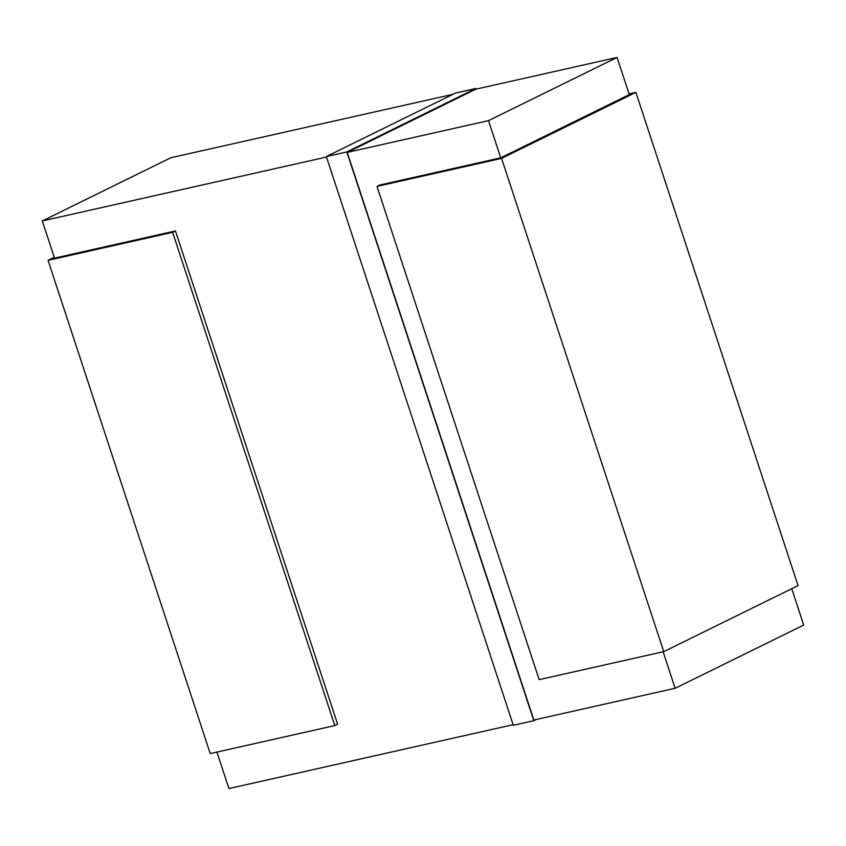<?xml version="1.0" encoding="UTF-8"?>
<svg xmlns="http://www.w3.org/2000/svg" width="846" height="846" viewBox="0 0 846 846"><rect width="100%" height="100%" fill="white"/><g stroke="black" fill="none" stroke-linecap="round" stroke-linejoin="round"><path stroke-width="1.27" d="M216.925 752.073L228.928 788.567L513.12 724.684M347.23 152.396L475.801 89.19L617.072 57.433L488.502 120.64L347.23 152.396L533.858 720.031L675.129 688.274L803.7 625.067L791.75 588.71M452.917 94.329L170.871 157.726L42.3 220.933L54.525 258.136L175.45 230.947L337.617 724.197L334.805 725.572L172.637 232.333L175.45 230.947M326.493 157.06L42.3 220.933M675.129 688.274L663.127 651.78M617.072 57.433L629.297 94.625L500.726 157.832L488.502 120.64M326.334 156.563L346.828 151.952L533.815 720.686L513.321 725.297L326.334 156.563L455.465 93.071L475.96 88.47L346.828 151.952M533.815 720.686L536.248 719.491M476.171 89.105L475.96 88.47M54.25 257.29L48.053 260.335L210.231 753.575L334.805 725.572M48.053 260.335L172.637 232.333M500.726 157.832L379.812 185.02L376.999 186.395L501.572 158.392L663.75 651.642L798.053 585.612L635.885 92.362L629.064 93.895M501.572 158.392L635.885 92.362M376.999 186.395L539.166 679.645L663.75 651.642"/></g></svg>
